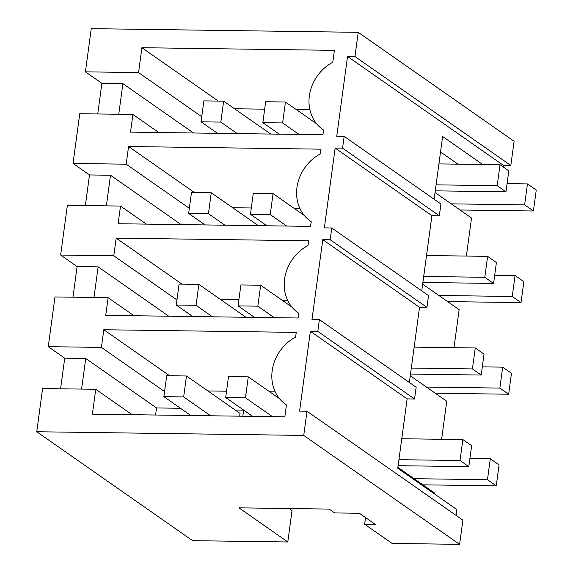 <?xml version="1.0" encoding="UTF-8"?>
<svg xmlns="http://www.w3.org/2000/svg" width="573" height="573" viewBox="0 0 573 573"><rect width="100%" height="100%" fill="white"/><g stroke="black" fill="none" stroke-linecap="round" stroke-linejoin="round"><path stroke-width="0.86" d="M364.65 524.245L375.301 524.388L359.386 513.265L334.668 512.928L329.181 509.089L238.955 507.843L287.796 541.979L192.628 540.668L36.758 431.741L303.733 435.423L459.603 544.35L392.09 543.419L364.65 524.245L365.553 517.569M459.603 544.35L462.877 520.141L307.006 411.213L299.586 411.106L310.38 331.28L317.8 331.38L319.39 319.598L311.977 319.498L322.771 239.664L330.184 239.765L331.774 227.99L324.361 227.889L335.155 148.056L342.568 148.156L343.37 142.269L344.165 136.374L336.745 136.274L347.539 56.441L354.959 56.548L358.232 32.332L91.257 28.65L85.42 71.84L138.566 72.57L201.732 116.713M397.884 467.375L434.363 492.866L434.241 493.783M310.38 331.28L407.145 398.894L397.762 468.284L456.867 509.598L456.087 515.392M303.733 435.423L307.006 411.213M36.758 431.741L42.595 388.551L95.748 389.282L92.382 414.15L284.831 416.807L286.443 404.889A40.389 35.189 124.9 0 1 285.655 404.352A40.389 35.189 124.9 0 1 272.261 370.215A40.389 35.189 124.9 0 1 295.611 337.11L296.248 332.39L103.799 329.74L101.407 347.403L48.261 346.672L51.62 321.804L54.987 296.943L108.132 297.674L105.74 315.343L298.196 317.994L298.834 313.281A40.389 35.189 124.9 0 1 298.039 312.743A40.389 35.189 124.9 0 1 284.652 278.607A40.389 35.189 124.9 0 1 307.995 245.502L308.632 240.782L116.183 238.124L113.791 255.794L176.957 299.937M113.791 255.794L60.645 255.064L67.37 205.327L120.516 206.065L118.131 223.728L310.58 226.385L311.218 221.665A40.389 35.189 124.9 0 1 310.43 221.135A40.389 35.189 124.9 0 1 297.036 186.991A40.389 35.189 124.9 0 1 320.379 153.886L321.023 149.173L128.567 146.516L126.182 164.186L73.036 163.448L79.754 113.719L132.907 114.45L130.515 132.119L322.964 134.777L323.602 130.057A40.389 35.189 124.9 0 1 322.814 129.519A40.389 35.189 124.9 0 1 309.42 95.383A40.389 35.189 124.9 0 1 332.77 62.278L334.381 50.36L141.903 47.702L138.566 72.57M85.42 71.84L101.887 83.343L97.747 113.963M48.261 346.672L64.728 358.182L60.588 388.802M60.645 255.064L77.111 266.567L72.972 297.186M73.036 163.448L89.495 174.958L85.356 205.578M287.796 541.979L292.044 510.572L289.136 508.538M435.043 192.535L471.522 218.034L466.386 256.067M457.985 164.165L440.53 151.967M410.268 375.759L446.754 401.258L441.611 439.29M422.659 284.151L459.138 309.642L453.995 347.675M317.8 331.38L414.558 399.001L416.148 387.219L319.39 319.598M414.558 399.001L407.145 398.894M95.748 389.282L132.112 414.702M207.906 390.951L226.536 391.209M269.704 391.803L275.219 391.882M103.799 329.74L169.644 375.752M101.407 347.403L164.573 391.545M64.728 358.182L85.735 358.469L156.536 407.947L155.577 415.024M180.509 408.277L156.536 407.947M85.735 358.469L81.595 389.088M482.702 164.508L442.621 136.496L434.133 199.254M342.568 148.156L439.333 215.777L440.924 203.995L344.165 136.374M439.333 215.777L431.913 215.67L421.749 290.862M330.184 239.765L426.942 307.386L428.54 295.611L331.774 227.99M426.942 307.386L419.529 307.286L409.366 382.478M190.866 415.511L163.885 396.652L166.714 375.716L186.49 375.988L240.058 413.42L239.679 416.184M252.514 416.363L243.632 410.153L242.809 416.227M243.632 410.153L235.209 410.039M347.539 56.441L503.409 165.368L503.194 166.965M503.409 165.368L510.83 165.468L514.103 141.259L358.232 32.332M354.959 56.548L510.83 165.468M132.907 114.45L158.742 132.506M141.903 47.702L218.284 101.077M309.893 109.801L296.334 109.615M264.662 109.178L234.536 108.763M101.887 83.343L122.894 83.637L193.516 132.986M122.894 83.637L118.754 114.256M322.771 239.664L419.529 307.286M108.132 297.674L133.967 315.73M116.183 238.124L182.035 284.144M287.603 300.273L282.088 300.195M238.92 299.6L220.29 299.342M77.111 266.567L98.126 266.86L168.749 316.21M98.126 266.86L93.986 297.48M335.155 148.056L431.913 215.67M120.516 206.065L146.359 224.122M128.567 146.516L194.419 192.535M299.987 208.658L294.479 208.586M251.303 207.985L232.674 207.734M126.182 164.186L189.348 208.321M89.495 174.958L110.51 175.245L181.132 224.602M110.51 175.245L106.37 205.865M272.44 416.635L245.459 397.777L248.288 376.841L228.512 376.568L225.683 397.504L252.664 416.363M401.759 438.739L462.862 439.577L471.643 445.715L468.807 466.658L398.113 465.684M462.862 439.577L460.026 460.52L468.807 466.658M460.026 460.52L398.923 459.675M245.459 397.777L225.683 397.504M248.288 376.841L279.488 398.643M274.295 317.664L257.843 306.168L260.672 285.232L240.896 284.953L238.067 305.896L254.519 317.392M414.143 347.123L475.246 347.969L484.027 354.107L481.198 375.043L410.497 374.069M475.246 347.969L472.417 368.912L481.198 375.043M472.417 368.912L411.314 368.067M257.843 306.168L238.067 305.896M260.672 285.232L291.872 307.028M286.686 226.056L270.227 214.56L273.063 193.617L253.287 193.345L250.451 214.288L266.911 225.783M426.527 255.515L487.63 256.36L496.411 262.491L493.582 283.434L422.888 282.46M487.63 256.36L484.801 277.296L493.582 283.434M484.801 277.296L423.698 276.451M270.227 214.56L250.451 214.288M273.063 193.617L304.256 215.419M299.07 134.447L282.618 122.944L285.447 102.008L265.671 101.736L262.842 122.672L279.295 134.168M438.918 163.899L500.021 164.745L508.803 170.883L505.966 191.819L435.272 190.845M500.021 164.745L497.185 185.688L505.966 191.819M497.185 185.688L436.082 184.843M282.618 122.944L262.842 122.672M285.447 102.008L316.64 123.804M496.254 485.832L499.083 464.896L490.302 458.758L487.473 479.694L496.254 485.832L422.853 484.822M210.642 415.783L183.661 396.924L163.885 396.652M414.071 478.684L487.473 479.694M186.49 375.988L183.661 396.924M469.917 458.479L490.302 458.758M192.721 316.54L176.269 305.044L179.098 284.101L198.874 284.373L196.045 305.316L176.269 305.044M508.638 394.224L511.467 373.281L502.686 367.143L499.857 388.086L508.638 394.224L435.244 393.207M212.497 316.812L196.045 305.316M426.462 387.076L499.857 388.086M245.953 317.277L198.874 284.373M482.301 366.863L502.686 367.143M205.105 224.931L188.653 213.428L191.482 192.492L211.265 192.764L208.429 213.708L188.653 213.428M521.022 302.608L523.858 281.672L515.077 275.534L512.241 296.477L521.022 302.608L447.628 301.599M224.881 225.203L208.429 213.708M438.846 295.46L512.241 296.477M258.337 225.662L211.265 192.764M494.685 275.255L515.077 275.534M217.496 133.316L201.044 121.82L203.873 100.884L223.649 101.156L220.82 122.092L201.044 121.82M533.413 211L536.242 190.057L527.461 183.926L524.632 204.862L533.413 211L460.012 209.99M237.272 133.595L220.82 122.092M451.23 203.852L524.632 204.862M270.728 134.053L223.649 101.156M507.076 183.639L527.461 183.926M286.443 404.903L285.655 404.352M323.602 130.071L322.814 129.519M298.827 313.295L298.039 312.743M311.218 221.679L310.43 221.135"/></g></svg>
